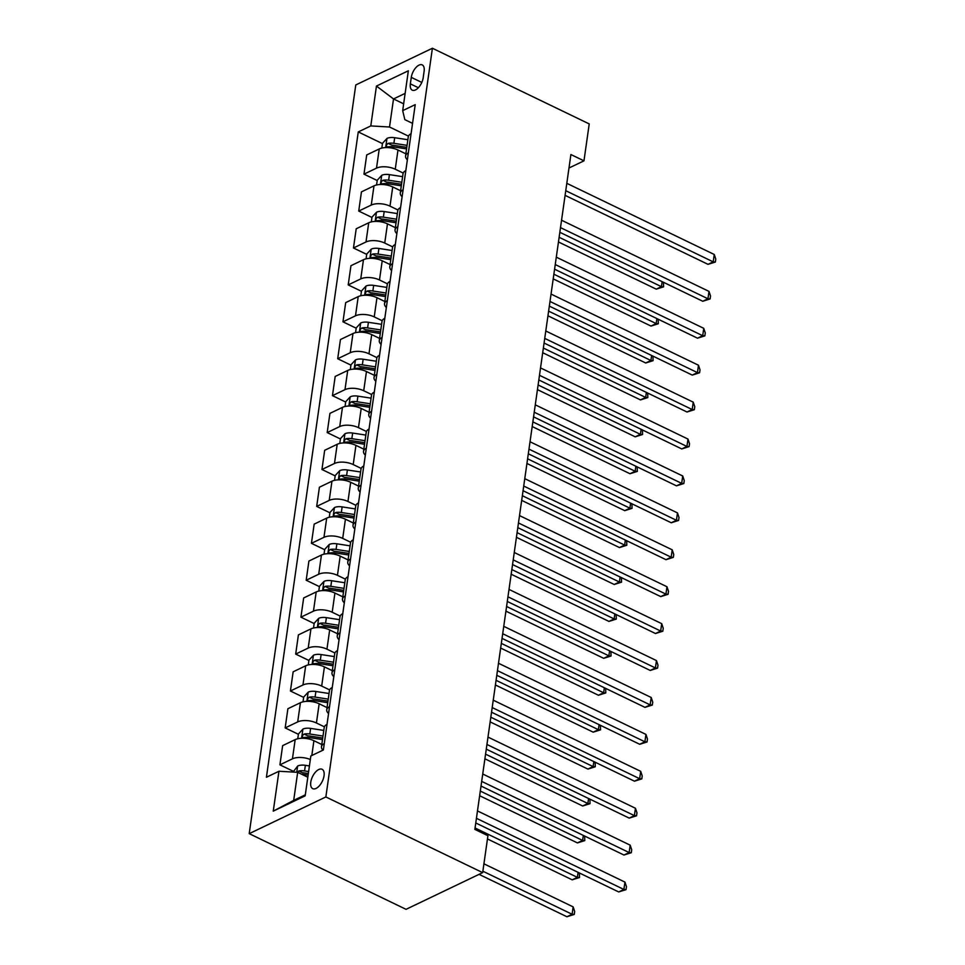 <?xml version="1.0" encoding="UTF-8"?>
<svg xmlns="http://www.w3.org/2000/svg" width="965" height="965" viewBox="0 0 965 965"><rect width="100%" height="100%" fill="white"/><g stroke="black" fill="none" stroke-linecap="round" stroke-linejoin="round"><path stroke-width="1.45" d="M324.035 775.8A10.76 5.428 -64.2 0 0 322.081 769.286A10.76 5.428 -64.2 0 0 315.386 772.229A10.76 5.428 -64.2 0 0 310.778 782.145A10.76 5.428 -64.2 0 0 312.732 788.658A10.76 5.428 -64.2 0 0 319.427 785.715A10.76 5.428 -64.2 0 0 324.035 775.8M325.856 796.945L482.669 872.625L406.036 909.332L249.211 833.651L355.771 84.956L432.404 48.25L325.856 796.945L249.211 833.651M568.976 168.019L583.97 160.841L570.906 154.533L474.852 829.393L487.928 835.702L482.669 872.625M411.283 77.357L410.354 83.858A10.422 5.259 -64.2 0 0 412.248 90.167A10.422 5.259 -64.2 0 0 418.738 87.308A10.422 5.259 -64.2 0 0 423.201 77.707L424.118 71.205A10.422 5.259 -64.2 0 0 422.236 64.896A10.422 5.259 -64.2 0 0 415.746 67.755A10.422 5.259 -64.2 0 0 411.283 77.357L421.802 82.435M405.143 93.376L393.515 98.949L389.522 127.006L370.789 125.933L358.256 131.928L266.412 777.259L278.945 771.252L297.678 772.326L293.686 800.383L305.314 794.822M370.789 125.933L376.459 86.054L408.352 70.783L402.682 110.649L404.854 119.66L412.55 123.375M278.945 771.252L273.264 811.131L305.169 795.848L310.839 755.981L323.371 749.974L415.215 104.642L402.682 110.649M583.97 160.841L589.229 123.918L432.404 48.25M403.647 103.834L393.515 98.949L376.459 86.054M408.46 136.137L389.522 127.006M405.867 153.821L397.978 150.021A13.45 6.2 -171.9 0 0 379.245 148.948L366.712 154.943L363.974 174.146L377.206 180.527M403.213 173.061L395.252 169.225A13.45 6.2 -171.9 0 0 376.507 168.139L363.974 174.146M400.608 190.744L392.731 186.945A13.45 6.2 -171.9 0 0 373.986 185.859L361.453 191.866L358.727 211.058L371.947 217.451M397.954 209.984L389.993 206.136A13.45 6.2 -171.9 0 0 371.26 205.062L358.727 211.058M395.348 227.656L387.472 223.856A13.45 6.2 -171.9 0 0 368.727 222.782L356.206 228.777L353.467 247.981L366.7 254.362M392.695 246.895L384.733 243.059A13.45 6.2 -171.9 0 0 366 241.974L353.467 247.981M390.101 264.579L382.212 260.779A13.45 6.2 -171.9 0 0 363.479 259.694L350.946 265.701L348.208 284.904L361.441 291.285M387.447 283.819L379.486 279.971A13.45 6.2 -171.9 0 0 360.741 278.897L348.208 284.904M384.842 301.502L376.965 297.69A13.45 6.2 -171.9 0 0 358.22 296.617L345.687 302.624L342.961 321.815L356.194 328.197M382.188 320.73L374.227 316.894A13.45 6.2 -171.9 0 0 355.494 315.82L342.961 321.815M379.595 338.413L371.706 334.614A13.45 6.2 -171.9 0 0 352.973 333.54L340.44 339.535L337.702 358.739L350.934 365.12M376.941 357.653L368.98 353.805A13.45 6.2 -171.9 0 0 350.235 352.732L337.702 358.739M374.336 375.337L366.459 371.525A13.45 6.2 -171.9 0 0 347.714 370.451L335.181 376.459L332.455 395.65L345.687 402.031M371.682 394.564L363.721 390.729A13.45 6.2 -171.9 0 0 344.988 389.655L332.455 395.65M369.076 412.248L361.2 408.448A13.45 6.2 -171.9 0 0 342.466 407.375L329.933 413.37L327.195 432.573L340.428 438.954M366.435 431.488L358.473 427.64A13.45 6.2 -171.9 0 0 339.728 426.566L327.195 432.573M363.829 449.171L355.94 445.36A13.45 6.2 -171.9 0 0 337.207 444.286L324.674 450.293L321.948 469.485L335.169 475.878M361.175 468.399L353.214 464.563A13.45 6.2 -171.9 0 0 334.469 463.49L321.948 469.485M358.57 486.083L350.693 482.283A13.45 6.2 -171.9 0 0 331.948 481.209L319.415 487.204L316.689 506.408L329.921 512.789M355.916 505.322L347.955 501.486A13.45 6.2 -171.9 0 0 329.222 500.401L316.689 506.408M353.323 523.006L345.434 519.206A13.45 6.2 -171.9 0 0 326.701 518.121L314.168 524.128L311.43 543.319L324.662 549.712M350.669 542.246L342.708 538.398A13.45 6.2 -171.9 0 0 323.963 537.324L311.43 543.319M348.063 559.917L340.187 556.117A13.45 6.2 -171.9 0 0 321.442 555.044L308.909 561.039L306.182 580.242L319.415 586.624M345.41 579.157L337.448 575.321A13.45 6.2 -171.9 0 0 318.715 574.235L306.182 580.242M342.816 596.84L334.927 593.041A13.45 6.2 -171.9 0 0 316.194 591.955L303.661 597.962L300.923 617.166L314.156 623.547M340.163 616.08L332.201 612.232A13.45 6.2 -171.9 0 0 313.456 611.159L300.923 617.166M337.557 633.764L329.68 629.952A13.45 6.2 -171.9 0 0 310.935 628.878L298.402 634.886L295.676 654.077L308.897 660.458M334.903 652.991L326.942 649.155A13.45 6.2 -171.9 0 0 308.209 648.082L295.676 654.077M332.298 670.675L324.421 666.875A13.45 6.2 -171.9 0 0 305.676 665.802L293.155 671.797L290.417 691L303.649 697.381M329.656 689.915L321.683 686.067A13.45 6.2 -171.9 0 0 302.95 684.993L290.417 691M327.051 707.598L319.162 703.787A13.45 6.2 -171.9 0 0 300.429 702.713L287.896 708.72L285.17 727.912L298.39 734.293M324.397 726.826L316.436 722.99A13.45 6.2 -171.9 0 0 297.69 721.917L285.17 727.912M321.791 744.51L313.915 740.71A13.45 6.2 -171.9 0 0 295.169 739.636L282.636 745.631L279.91 764.835L293.143 771.216M307.811 777.223L297.678 772.326M411.078 133.701A13.45 6.2 -171.9 0 0 408.279 136.813L405.553 156.016A13.45 6.2 -171.9 0 0 407.363 159.792M358.256 131.928L382.466 143.616M408.352 152.892A13.45 6.2 -171.9 0 0 405.553 156.016M405.831 170.612A13.45 6.2 -171.9 0 0 403.032 173.736L400.294 192.928A13.45 6.2 -171.9 0 0 402.116 196.715M403.093 189.816A13.45 6.2 -171.9 0 0 400.294 192.928M400.572 207.535A13.45 6.2 -171.9 0 0 397.773 210.659L395.047 229.851A13.45 6.2 -171.9 0 0 396.856 233.627M397.845 226.727A13.45 6.2 -171.9 0 0 395.047 229.851M395.312 244.447A13.45 6.2 -171.9 0 0 392.514 247.571L389.788 266.774A13.45 6.2 -171.9 0 0 391.609 270.55M392.586 263.65A13.45 6.2 -171.9 0 0 389.788 266.774M390.065 281.37A13.45 6.2 -171.9 0 0 387.267 284.494L384.528 303.685A13.45 6.2 -171.9 0 0 386.35 307.461M387.327 300.561A13.45 6.2 -171.9 0 0 384.528 303.685M384.806 318.281A13.45 6.2 -171.9 0 0 382.007 321.405L379.281 340.609A13.45 6.2 -171.9 0 0 381.091 344.384M382.08 337.485A13.45 6.2 -171.9 0 0 379.281 340.609M379.559 355.204A13.45 6.2 -171.9 0 0 376.76 358.329L374.022 377.52A13.45 6.2 -171.9 0 0 375.843 381.308M376.82 374.396A13.45 6.2 -171.9 0 0 374.022 377.52M374.299 392.116A13.45 6.2 -171.9 0 0 371.501 395.24L368.775 414.443A13.45 6.2 -171.9 0 0 370.584 418.219M371.573 411.319A13.45 6.2 -171.9 0 0 368.775 414.443M369.052 429.039A13.45 6.2 -171.9 0 0 366.254 432.163L363.516 451.355A13.45 6.2 -171.9 0 0 365.337 455.142M366.314 448.23A13.45 6.2 -171.9 0 0 363.516 451.355M363.793 465.962A13.45 6.2 -171.9 0 0 360.994 469.074L358.256 488.278A13.45 6.2 -171.9 0 0 360.078 492.054M361.055 485.154A13.45 6.2 -171.9 0 0 358.256 488.278M358.534 502.874A13.45 6.2 -171.9 0 0 355.735 505.998L353.009 525.189A13.45 6.2 -171.9 0 0 354.818 528.977M355.808 522.077A13.45 6.2 -171.9 0 0 353.009 525.189M353.286 539.797A13.45 6.2 -171.9 0 0 350.488 542.921L347.75 562.113A13.45 6.2 -171.9 0 0 349.571 565.888M350.548 558.988A13.45 6.2 -171.9 0 0 347.75 562.113M348.027 576.708A13.45 6.2 -171.9 0 0 345.229 579.832L342.503 599.036A13.45 6.2 -171.9 0 0 344.312 602.811M345.301 595.912A13.45 6.2 -171.9 0 0 342.503 599.036M342.78 613.631A13.45 6.2 -171.9 0 0 339.982 616.756L337.243 635.947A13.45 6.2 -171.9 0 0 339.065 639.723M340.042 632.823A13.45 6.2 -171.9 0 0 337.243 635.947M337.521 650.543A13.45 6.2 -171.9 0 0 334.722 653.667L331.996 672.87A13.45 6.2 -171.9 0 0 333.806 676.646M334.795 669.746A13.45 6.2 -171.9 0 0 331.996 672.87M332.262 687.466A13.45 6.2 -171.9 0 0 329.463 690.59L326.737 709.782A13.45 6.2 -171.9 0 0 328.558 713.569M329.535 706.657A13.45 6.2 -171.9 0 0 326.737 709.782M327.014 724.377A13.45 6.2 -171.9 0 0 324.216 727.501L321.478 746.705A13.45 6.2 -171.9 0 0 322.973 750.167M310.332 759.527A13.45 6.2 -171.9 0 0 292.443 758.828L279.91 764.835M324.276 743.581A13.45 6.2 -171.9 0 0 321.478 746.705M273.264 811.131L293.686 800.383M565.092 195.364L708.021 264.338L713.207 261.865L565.755 190.708M714.257 254.483L715.789 259.078L715.367 262.034L713.207 261.865L714.257 254.483L566.805 183.326M715.367 262.034L708.021 264.338M381.826 148.067L382.502 143.29L387.074 138.357A8.902 4.101 8.1 0 1 394.685 137.718L407.869 139.732M558.458 241.962L656.248 289.15L661.423 286.665L662.135 281.647M407.073 145.353L393.889 143.327A8.902 4.101 -171.9 0 0 388.147 143.375C385.952 145.112 385.783 146.294 387.641 146.921A8.902 4.101 8.1 0 1 393.382 146.873L406.567 148.887M388.147 143.375L391.911 145.184A4.535 2.087 8.1 0 1 393.491 145.305L406.784 147.343M386.808 146.861L387.641 146.921M559.121 237.293L661.423 286.665L663.582 286.834L656.248 289.15M663.474 282.299L663.582 286.834M559.833 232.288L702.773 301.261L707.948 298.776L560.496 227.619M708.998 291.394L710.529 296.002L710.107 298.945L707.948 298.776L708.998 291.394L561.546 220.237M710.107 298.945L702.773 301.261M554.586 269.199L697.514 338.184L702.701 335.699L555.249 264.543M703.75 328.317L705.27 332.913L704.86 335.868L702.701 335.699L703.75 328.317L556.298 257.16M704.86 335.868L697.514 338.184M549.326 306.122L692.267 375.096L697.442 372.611L549.99 301.466M698.491 365.228L700.023 369.836L699.601 372.78L697.442 372.611L698.491 365.228L551.039 294.072M699.601 372.78L692.267 375.096M376.567 184.991L377.255 180.202L381.814 175.268A8.902 4.101 8.1 0 1 389.426 174.629L402.61 176.655M553.21 278.873L650.989 326.061L656.164 323.577L656.875 318.571M401.814 182.264L388.63 180.238A8.902 4.101 -171.9 0 0 382.888 180.298C380.705 182.035 380.536 183.217 382.393 183.833A8.902 4.101 8.1 0 1 388.123 183.784L401.307 185.811M382.888 180.298L386.651 182.108A4.535 2.087 8.1 0 1 388.244 182.216L401.524 184.255M381.561 183.784L382.393 183.833M553.874 274.217L656.164 323.577L658.323 323.745L650.989 326.061M658.226 319.21L658.323 323.745M371.32 221.902L371.995 217.125L376.567 212.191A8.902 4.101 8.1 0 1 384.179 211.552L397.363 213.579M547.951 315.796L645.73 362.985L650.917 360.5L651.628 355.482M396.555 219.188L383.37 217.161A8.902 4.101 -171.9 0 0 377.641 217.209C375.445 218.946 375.276 220.129 377.134 220.756A8.902 4.101 8.1 0 1 382.876 220.708L396.06 222.734M377.641 217.209L381.404 219.031A4.535 2.087 8.1 0 1 382.984 219.139L396.277 221.178M376.302 220.696L377.134 220.756M548.615 311.128L650.917 360.5L653.076 360.669L645.73 362.985M652.967 356.133L653.076 360.669M366.061 258.825L366.748 254.048L371.308 249.103A8.902 4.101 8.1 0 1 378.919 248.463L392.104 250.49M542.692 352.707L640.483 399.896L645.657 397.423L646.369 392.405M391.308 256.099L378.123 254.072A8.902 4.101 -171.9 0 0 372.381 254.133C370.198 255.87 370.029 257.052 371.887 257.667A8.902 4.101 8.1 0 1 377.617 257.619L390.801 259.645M372.381 254.133L376.145 255.942A4.535 2.087 8.1 0 1 377.737 256.051L391.018 258.101M371.043 257.619L371.887 257.667M543.355 348.051L645.657 397.423L647.817 397.592L640.483 399.896M647.708 393.057L647.817 397.592M544.079 343.033L687.008 412.019L692.182 409.534L544.73 338.377M693.244 402.152L694.764 406.748L694.342 409.703L692.182 409.534L693.244 402.152L545.792 330.995M694.342 409.703L687.008 412.019M360.814 295.736L361.489 290.96L366.049 286.026A8.902 4.101 8.1 0 1 373.66 285.387L386.844 287.413M537.445 389.631L635.223 436.819L640.41 434.334L641.122 429.329M386.048 293.022L372.864 290.996A8.902 4.101 -171.9 0 0 367.134 291.044C364.939 292.781 364.77 293.963 366.628 294.59A8.902 4.101 8.1 0 1 372.357 294.542L385.542 296.569M367.134 291.044L370.898 292.865A4.535 2.087 8.1 0 1 372.478 292.974L385.771 295.013M365.795 294.53L366.628 294.59M538.108 384.975L640.41 434.334L642.569 434.503L635.223 436.819M642.461 429.968L642.569 434.503M538.82 379.957L681.76 448.93L686.935 446.457L539.483 375.301M687.985 439.063L689.517 443.671L689.094 446.626L686.935 446.457L687.985 439.063L540.533 367.918M689.094 446.626L681.76 448.93M533.561 416.868L676.501 485.853L681.676 483.369L534.224 412.212M682.725 475.986L684.257 480.582L683.835 483.537L681.676 483.369L682.725 475.986L535.273 404.83M683.835 483.537L676.501 485.853M528.313 453.791L671.242 522.765L676.429 520.292L528.977 449.135M677.478 512.91L679.01 517.505L678.588 520.461L676.429 520.292L677.478 512.91L530.026 441.753M678.588 520.461L671.242 522.765M523.054 490.715L665.995 559.688L671.17 557.203L523.718 486.046M672.219 549.821L673.751 554.417L673.329 557.372L671.17 557.203L672.219 549.821L524.767 478.664M673.329 557.372L665.995 559.688M517.807 527.626L660.736 596.599L665.922 594.126L518.47 522.97M666.972 586.744L668.492 591.34L668.082 594.295L665.922 594.126L666.972 586.744L519.52 515.587M668.082 594.295L660.736 596.599M355.554 332.66L356.242 327.883L360.801 322.937A8.902 4.101 8.1 0 1 368.413 322.298L381.597 324.324M532.185 426.542L629.976 473.731L635.151 471.258L635.863 466.24M380.801 329.933L367.617 327.919A8.902 4.101 -171.9 0 0 361.875 327.967C359.68 329.704 359.523 330.886 361.368 331.514A8.902 4.101 8.1 0 1 367.11 331.453L380.294 333.48M361.875 327.967L365.639 329.777A4.535 2.087 8.1 0 1 367.231 329.885L380.512 331.936M360.536 331.453L361.368 331.514M532.849 421.886L635.151 471.258L637.31 471.427L629.976 473.731M637.202 466.891L637.31 471.427M350.307 369.583L350.983 364.794L355.542 359.861A8.902 4.101 8.1 0 1 363.154 359.221L376.338 361.248M526.938 463.465L624.717 510.654L629.892 508.169L630.615 503.163M375.542 366.857L362.357 364.83A8.902 4.101 -171.9 0 0 356.628 364.879C354.432 366.616 354.264 367.798 356.121 368.425A8.902 4.101 8.1 0 1 361.851 368.377L375.035 370.403M356.628 364.879L360.379 366.7A4.535 2.087 8.1 0 1 361.971 366.809L375.264 368.847M355.289 368.365L356.121 368.425M527.602 458.809L629.892 508.169L632.051 508.338L624.717 510.654M631.954 503.802L632.051 508.338M345.048 406.494L345.723 401.717L350.295 396.772A8.902 4.101 8.1 0 1 357.906 396.132L371.091 398.159M521.679 500.377L619.47 547.565L624.645 545.092L625.356 540.074M370.283 403.78L357.11 401.754A8.902 4.101 -171.9 0 0 351.369 401.802C349.173 403.539 349.004 404.721 350.862 405.348A8.902 4.101 8.1 0 1 356.604 405.288L369.788 407.314M351.369 401.802L355.132 403.611A4.535 2.087 8.1 0 1 356.712 403.732L370.005 405.77M350.03 405.288L350.862 405.348M522.342 495.721L624.645 545.092L626.804 545.261L619.47 547.565M626.695 540.726L626.804 545.261M339.789 443.418L340.476 438.629L345.036 433.695A8.902 4.101 8.1 0 1 352.647 433.056L365.832 435.082M516.42 537.3L614.21 584.488L619.385 582.004L620.097 576.998M365.035 440.691L351.851 438.665A8.902 4.101 -171.9 0 0 346.109 438.713C343.926 440.462 343.757 441.632 345.615 442.26A8.902 4.101 8.1 0 1 351.344 442.211L364.529 444.238M346.109 438.713L349.873 440.535A4.535 2.087 8.1 0 1 351.465 440.643L364.746 442.682M344.782 442.211L345.615 442.26M517.083 532.644L619.385 582.004L621.544 582.172L614.21 584.488M621.448 577.637L621.544 582.172M334.541 480.329L335.217 475.552L339.789 470.618A8.902 4.101 8.1 0 1 347.4 469.979L360.584 471.994M511.173 574.223L608.951 621.412L614.138 618.927L614.85 613.909M359.776 477.615L346.592 475.588A8.902 4.101 -171.9 0 0 340.862 475.636C338.667 477.373 338.498 478.556 340.356 479.183A8.902 4.101 8.1 0 1 346.097 479.135L359.269 481.149M340.862 475.636L344.626 477.446A4.535 2.087 8.1 0 1 346.206 477.566L359.499 479.605M339.523 479.123L340.356 479.183M511.836 569.555L614.138 618.927L616.297 619.096L608.951 621.412M616.189 614.56L616.297 619.096M512.548 564.549L655.488 633.523L660.663 631.038L513.211 559.881M661.713 623.655L663.245 628.263L662.822 631.207L660.663 631.038L661.713 623.655L514.261 552.499M662.822 631.207L655.488 633.523M329.282 517.252L329.97 512.463L334.529 507.53A8.902 4.101 8.1 0 1 342.141 506.89L355.325 508.917M505.913 611.135L603.704 658.323L608.879 655.838L609.591 650.832M354.529 514.526L341.345 512.499A8.902 4.101 -171.9 0 0 335.603 512.56C333.42 514.297 333.251 515.479 335.096 516.094A8.902 4.101 8.1 0 1 340.838 516.046L354.022 518.072M335.603 512.56L339.366 514.369A4.535 2.087 8.1 0 1 340.959 514.478L354.239 516.528M334.264 516.046L335.096 516.094M506.577 606.478L608.879 655.838L611.038 656.007L603.704 658.323M610.929 651.472L611.038 656.007M507.288 601.46L650.229 670.446L655.404 667.961L507.952 596.804M656.453 660.579L657.985 665.175L657.563 668.13L655.404 667.961L656.453 660.579L509.013 589.422M657.563 668.13L650.229 670.446M324.035 554.163L324.71 549.387L329.27 544.453A8.902 4.101 8.1 0 1 336.881 543.814L350.066 545.84M500.666 648.058L598.445 695.246L603.632 692.761L604.343 687.743M349.27 551.449L336.085 549.423A8.902 4.101 -171.9 0 0 330.356 549.471C328.16 551.208 327.991 552.39 329.849 553.017A8.902 4.101 8.1 0 1 335.579 552.969L348.763 554.996M330.356 549.471L334.107 551.292A4.535 2.087 8.1 0 1 335.699 551.401L348.992 553.44M329.017 552.957L329.849 553.017M501.33 643.39L603.632 692.761L605.791 692.93L598.445 695.246M605.682 688.395L605.791 692.93M502.041 638.384L644.97 707.357L650.157 704.884L502.705 633.728M651.206 697.49L652.738 702.098L652.316 705.041L650.157 704.884L651.206 697.49L503.754 626.333M652.316 705.041L644.97 707.357M318.776 591.087L319.451 586.31L324.023 581.364A8.902 4.101 8.1 0 1 331.634 580.725L344.819 582.751M495.407 684.969L593.198 732.158L598.372 729.685L599.084 724.667M344.022 588.361L330.838 586.334A8.902 4.101 -171.9 0 0 325.096 586.394C322.901 588.131 322.732 589.313 324.59 589.929A8.902 4.101 8.1 0 1 330.332 589.88L343.516 591.907M325.096 586.394L328.86 588.204A4.535 2.087 8.1 0 1 330.44 588.312L343.733 590.363M323.757 589.88L324.59 589.929M496.07 680.313L598.372 729.685L600.532 729.854L593.198 732.158M600.423 725.318L600.532 729.854M496.782 675.295L639.723 744.28L644.897 741.796L497.445 670.639M645.947 734.413L647.479 739.009L647.057 741.964L644.897 741.796L645.947 734.413L498.495 663.257M647.057 741.964L639.723 744.28M313.516 627.998L314.204 623.221L318.764 618.288A8.902 4.101 8.1 0 1 326.375 617.648L339.559 619.675M490.16 721.892L587.938 769.081L593.113 766.596L593.825 761.59M338.763 625.284L325.579 623.257A8.902 4.101 -171.9 0 0 319.837 623.306C317.654 625.043 317.485 626.225 319.343 626.852A8.902 4.101 8.1 0 1 325.072 626.804L338.257 628.83M319.837 623.306L323.601 625.127A4.535 2.087 8.1 0 1 325.193 625.236L338.474 627.274M318.51 626.792L319.343 626.852M490.823 717.236L593.113 766.596L595.272 766.765L587.938 769.081M595.176 762.229L595.272 766.765M491.535 712.218L634.463 781.192L639.65 778.719L492.198 707.562M640.7 771.337L642.22 775.932L641.809 778.888L639.65 778.719L640.7 771.337L493.248 700.18M641.809 778.888L634.463 781.192M308.269 664.921L308.945 660.144L313.516 655.199A8.902 4.101 8.1 0 1 321.128 654.559L334.312 656.586M484.9 758.804L582.679 805.992L587.866 803.519L588.578 798.501M333.504 662.195L320.32 660.181A8.902 4.101 -171.9 0 0 314.59 660.229C312.395 661.966 312.226 663.148 314.083 663.775A8.902 4.101 8.1 0 1 319.825 663.715L333.009 665.741M314.59 660.229L318.354 662.038A4.535 2.087 8.1 0 1 319.934 662.147L333.227 664.197M313.251 663.715L314.083 663.775M485.564 754.148L587.866 803.519L590.025 803.688L582.679 805.992M589.917 799.153L590.025 803.688M486.276 749.142L629.216 818.115L634.391 815.63L486.939 744.473M635.44 808.248L636.972 812.844L636.55 815.799L634.391 815.63L635.44 808.248L487.988 737.091M636.55 815.799L629.216 818.115M303.01 701.845L303.698 697.056L308.257 692.122A8.902 4.101 8.1 0 1 315.869 691.483L329.053 693.509M479.641 795.727L577.432 842.915L582.607 840.431L583.318 835.425M328.257 699.118L315.072 697.092A8.902 4.101 -171.9 0 0 309.331 697.14C307.147 698.877 306.979 700.059 308.836 700.687A8.902 4.101 8.1 0 1 314.566 700.638L327.75 702.665M309.331 697.14L313.094 698.962A4.535 2.087 8.1 0 1 314.687 699.07L327.967 701.109M307.992 700.626L308.836 700.687M480.305 791.071L582.607 840.431L584.766 840.599L577.432 842.915M584.657 836.064L584.766 840.599M481.028 786.053L623.957 855.026L629.132 852.553L481.692 781.397M630.193 845.171L631.713 849.767L631.291 852.722L629.132 852.553L630.193 845.171L482.741 774.014M631.291 852.722L623.957 855.026M475.769 822.976L618.71 891.95L623.885 889.465L476.433 818.308M624.934 882.082L626.466 886.678L626.044 889.634L623.885 889.465L624.934 882.082L477.482 810.926M626.044 889.634L618.71 891.95M297.763 738.756L298.438 733.979L302.998 729.045A8.902 4.101 8.1 0 1 310.609 728.394L323.794 730.421M487.458 838.947L572.173 879.827L577.36 877.354L578.071 872.336M322.998 736.042L309.813 734.015A8.902 4.101 -171.9 0 0 304.084 734.063C301.888 735.8 301.719 736.983 303.577 737.61A8.902 4.101 8.1 0 1 309.307 737.55L322.491 739.576M304.084 734.063L307.847 735.873A4.535 2.087 8.1 0 1 309.427 735.993L322.72 738.032M302.745 737.55L303.577 737.61M475.057 827.982L577.36 877.354L579.519 877.523L572.173 879.827M579.41 872.987L579.519 877.523M293.022 772.06L297.751 765.957A8.902 4.101 8.1 0 1 305.362 765.317L309.427 765.945M479.062 874.35L566.925 916.75L572.1 914.265L573.15 906.883L483.923 863.82M301.671 774.256A8.902 4.101 8.1 0 1 304.059 774.473L308.112 775.1M308.619 771.554L304.566 770.926A8.902 4.101 -171.9 0 0 298.824 770.975L297.304 772.314M298.824 770.975L302.588 772.796A4.535 2.087 8.1 0 1 304.18 772.905L308.342 773.544M482.874 871.214L572.1 914.265L574.259 914.434L566.925 916.75M573.15 906.883L574.682 911.491L574.259 914.434M395.252 169.225L397.978 150.021M389.993 206.136L392.731 186.945M384.733 243.059L387.472 223.856M379.486 279.971L382.212 260.779M374.227 316.894L376.965 297.69M368.98 353.805L371.706 334.614M363.721 390.729L366.459 371.525M358.473 427.64L361.2 408.448M353.214 464.563L355.94 445.36M347.955 501.486L350.693 482.283M342.708 538.398L345.434 519.206M337.448 575.321L340.187 556.117M332.201 612.232L334.927 593.041M326.942 649.155L329.68 629.952M321.683 686.067L324.421 666.875M316.436 722.99L319.162 703.787M311.804 755.511L313.915 740.71M376.507 168.139L379.245 148.948M371.26 205.062L373.986 185.859M366 241.974L368.727 222.782M360.741 278.897L363.479 259.694M355.494 315.82L358.22 296.617M350.235 352.732L352.973 333.54M344.988 389.655L347.714 370.451M339.728 426.566L342.466 407.375M334.469 463.49L337.207 444.286M329.222 500.401L331.948 481.209M323.963 537.324L326.701 518.121M318.715 574.235L321.442 555.044M313.456 611.159L316.194 591.955M308.209 648.082L310.935 628.878M302.95 684.993L305.676 665.802M297.69 721.917L300.429 702.713M292.443 758.828L295.169 739.636M418.364 87.719L410.354 83.858M386.953 138.477L385.662 147.585M393.382 146.873L393.165 148.345M394.685 137.718L393.889 143.327M381.706 175.389L380.403 184.508M388.123 183.784L387.918 185.268M389.426 174.629L388.63 180.238M376.447 212.312L375.156 221.419M382.876 220.708L382.659 222.191M384.179 211.552L383.37 217.161M371.187 249.223L369.897 258.343M377.617 257.619L377.411 259.103M378.919 248.463L378.123 254.072M365.94 286.147L364.637 295.266M372.357 294.542L372.152 296.026M373.66 285.387L372.864 290.996M360.681 323.07L359.39 332.177M367.11 331.453L366.893 332.937M368.413 322.298L367.617 327.919M355.434 359.981L354.131 369.1M361.851 368.377L361.646 369.86M363.154 359.221L362.357 364.83M350.174 396.905L348.884 406.012M356.604 405.288L356.387 406.772M357.906 396.132L357.11 401.754M344.927 433.816L343.624 442.935M351.344 442.211L351.139 443.695M352.647 433.056L351.851 438.665M339.668 470.739L338.365 479.846M346.097 479.135L345.88 480.606M347.4 469.979L346.592 475.588M334.409 507.65L333.118 516.77M340.838 516.046L340.621 517.53M342.141 506.89L341.345 512.499M329.161 544.574L327.859 553.681M335.579 552.969L335.374 554.453M336.881 543.814L336.085 549.423M323.902 581.485L322.612 590.604M330.332 589.88L330.114 591.364M331.634 580.725L330.838 586.334M318.655 618.408L317.352 627.527M325.072 626.804L324.867 628.287M326.375 617.648L325.579 623.257M313.396 655.332L312.105 664.439M319.825 663.715L319.608 665.199M321.128 654.559L320.32 660.181M308.149 692.243L306.846 701.362M314.566 700.638L314.361 702.122M315.869 691.483L315.072 697.092M302.889 729.166L301.587 738.273M309.307 737.55L309.102 739.033M310.609 728.394L309.813 734.015M297.63 766.077L296.75 772.277M304.059 774.473L303.939 775.341M305.362 765.317L304.566 770.926"/></g></svg>
